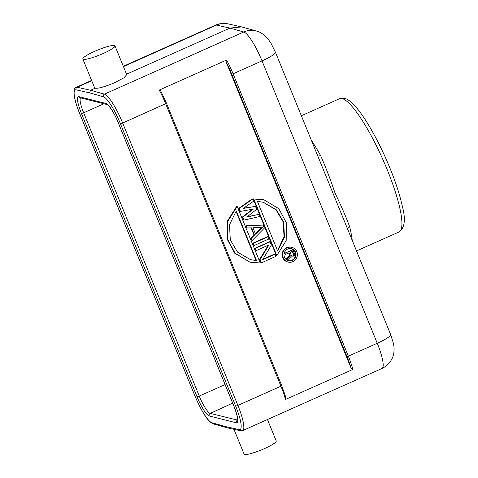 <?xml version="1.0" encoding="UTF-8"?>
<svg xmlns="http://www.w3.org/2000/svg" width="478" height="478" viewBox="0 0 478 478"><rect width="100%" height="100%" fill="white"/><g stroke="black" fill="none" stroke-linecap="round" stroke-linejoin="round"><path stroke-width="0.72" d="M352.256 240.458A72.967 14.728 66 0 0 349.651 226.769C346.126 217.149 341.262 205.946 335.06 193.154C330.501 179.573 325.685 167.061 320.619 155.619L317.87 156.198M275.43 52.204L390.663 334.576L393.496 343.574L393.986 346.819C394.242 351.294 393.788 354.784 392.635 357.281C390.574 362.378 387.043 366.094 382.03 368.436A29.582 5.969 -114 0 0 377.256 343.258L262.022 60.879A29.582 5.969 -114 0 0 243.762 31.996L229.936 28.1L241.629 26.905L256.429 31.04C262.446 32.42 267.937 38.485 268.821 40.068L271.163 43.594L275.43 52.204A19.723 3.035 157.8 0 1 262.022 60.879L233.091 73.785L348.325 356.158L377.256 343.258A19.723 3.035 -22.2 0 0 390.663 334.576M91.716 80.734L77.107 87.253L90.575 90.258L95.164 88.215L94.584 87.767M126.545 74.215L229.936 28.1L216.468 25.095A29.582 5.969 -114 0 0 215.524 25.155C219.611 23.38 223.824 22.962 228.167 23.9A19.723 19.102 102.6 0 0 216.468 25.095L123.432 66.591M126.724 74.652L124.047 77.723L115.013 82.509C105.232 86.709 98.611 88.615 95.164 88.215M285.587 396.674L285.48 399.471L352.866 369.416C352.226 369.655 351.557 369.034 350.858 367.564L226.5 62.839C225.969 61.286 226.004 60.353 226.608 60.037L159.228 90.091C159.861 89.852 160.53 90.473 161.235 91.949L166.511 103.32L122.667 123.037L237.901 405.416A29.582 5.969 66 0 1 242.675 430.588L382.03 368.436M268.254 245.226L259.614 259.44L260.098 259.566L269.018 244.885L256.405 250.514L255.915 250.388L255.031 248.219L269.496 241.766L269.98 241.886L271.313 245.148L262.697 259.691L275.005 254.2L275.89 256.375L261.43 262.822L260.098 259.566M261.43 262.822L260.94 262.703L259.614 259.44M262.966 259.231L274.521 254.075L275.005 254.2M252.964 243.147L267.429 236.694L267.913 236.819L268.797 238.988L254.332 245.441L253.848 245.322L252.964 243.147L253.448 243.272L267.913 236.819M262.697 225.108L245.871 225.765L262.697 225.108M251.099 227.881L253.997 234.979L254.481 235.104L251.524 227.863L246.756 227.94L245.871 225.765M253.997 234.979L250.896 238.08L251.38 238.199L254.481 235.104M263.181 225.228L264.364 228.126L252.264 240.374L251.781 240.249L250.896 238.08M252.48 209.233L242.322 217.072L242.806 217.197L253.322 209.083L240.44 211.401L239.956 211.282L238.773 208.384L239.263 208.504L252.545 199.159L253.43 201.328L243.236 208.444L255.497 206.4L256.68 209.298L246.785 217.137L258.747 214.365L259.638 216.54L243.989 220.095L242.806 217.197M243.989 220.095L243.505 219.97L242.322 217.072M258.747 214.365L247.204 216.803M255.497 206.4L243.619 208.175M252.545 199.159L252.055 199.033L238.773 208.384M237.16 206.424L236.676 206.299L227.313 221.224L226.954 238.773L234.65 253.155L250.072 262.231L235.134 253.28L227.438 238.898L227.797 221.35L237.16 206.424L260.229 262.954L250.072 262.231M276.81 255.557L276.326 255.437L253.256 198.902L263.904 199.75L278.835 208.701L286.531 223.083L286.173 240.631L276.81 255.557L253.74 199.027L253.256 198.902M291.879 247.353L291.395 247.228A7.594 7.343 104.2 0 0 282.193 255.24A7.594 7.343 104.2 0 0 287.672 261.95L288.156 262.075A7.594 7.343 -75.8 0 1 287.182 247.765A7.594 7.343 -75.8 0 1 297.358 254.063A7.594 7.343 -75.8 0 1 288.156 262.075M255.031 248.219L255.515 248.339L269.98 241.886M256.405 250.514L255.515 248.339M254.332 245.441L253.448 243.272M252.264 240.374L251.38 238.199M247.24 228.06L246.355 225.885M262.541 227.229L252.904 227.677L255.563 234.19L262.541 227.229M261.908 227.259L255.389 233.76M240.44 211.401L239.263 208.504M236.263 210.876L229.5 224.845L230.3 239.872L237.542 252.127L250.645 259.733L256.537 260.546L236.263 210.876M235.971 211.216L256.053 260.426L250.406 259.674M256.053 260.426L256.537 260.546M253.74 199.027L263.904 199.75M277.706 251.105L284.47 237.136L283.669 222.109L276.427 209.854L263.324 202.248L257.433 201.435L277.706 251.105M263.079 202.188L275.991 209.782L283.155 221.894L284.04 236.73L277.515 250.639M287.702 249.032A6.214 6.011 104.2 0 0 288.497 260.737A6.214 6.011 104.2 0 0 296.025 254.182A6.214 6.011 104.2 0 0 287.702 249.032M291.299 248.632A6.214 6.011 -75.8 0 1 291.855 260.271A6.214 6.011 -75.8 0 1 288.258 260.671M289.752 255.575L286.752 258.508L287.242 258.634L290.236 255.694L289.752 255.575L288.694 252.987M290.827 256.722L291.598 257.086L290.988 256.561L287.726 259.817L287.236 259.691L286.752 258.508M284.613 253.268L292.554 249.725L293.038 249.851L284.613 253.268L285.031 254.278L285.515 254.404L285.103 253.388M285.515 254.404L289.059 252.82L290.236 255.694M291.598 257.086L293.737 256.937L294.872 254.828L293.038 249.851M287.242 258.634L287.726 259.817M292.811 256.148L293.958 255.037L292.608 251.237L290.074 252.372L291.389 255.581L292.811 256.148L291.891 256.065M293.319 255.921L292.327 256.023M293.755 255.527L292.835 255.796M293.958 255.037L293.474 254.911L293.271 255.401M293.922 254.451L293.432 254.332L293.474 254.911M292.237 251.404L293.432 254.332M103.373 96.741A1.972 1.906 -74.3 0 1 104.407 94.154L90.575 90.258L89.547 92.852L103.373 96.741A27.61 5.575 66 0 1 120.414 123.7L235.648 406.079A1.972 0.305 -22.2 0 0 237.901 405.416L280.939 386.218L165.705 103.84A29.582 5.969 -114 0 0 159.228 90.091M225.759 426.627L226.996 427.738L240.559 430.774A1.972 1.912 -77.4 0 1 239.227 429.632L225.759 426.627L211.933 422.737A27.61 5.575 66 0 1 194.893 395.778L79.659 113.4A27.61 5.575 66 0 1 76.086 89.846L89.547 92.852M233.963 429.298L244.085 454.1A17.357 2.671 -22.2 0 0 264.424 448.621A17.357 2.671 -22.2 0 0 276.218 440.985L267.465 419.535M103.176 53.5A17.357 2.671 157.8 0 1 82.837 58.979A17.357 2.671 157.8 0 1 94.638 51.343A17.357 2.671 157.8 0 1 114.971 45.864A17.357 2.671 157.8 0 1 103.176 53.5M232.661 403.139L210.236 413.374L237.626 420.144M236.395 422.827A19.706 3.979 -114 0 0 233.885 406.025L118.287 122.768A19.706 3.979 -114 0 0 106.086 103.517L78.918 96.646A19.706 3.979 -114 0 0 81.421 113.447L197.02 396.71A19.706 3.979 -114 0 0 209.227 415.962L236.395 422.827A1.972 1.906 -75.8 0 1 237.405 420.246A17.734 3.579 -114 0 0 237.614 420.281M103.947 103.774L83.656 112.79L199.254 396.053L225.084 384.575M197.02 396.71A1.972 0.305 -22.2 0 0 199.254 396.053A17.734 3.579 -114 0 0 210.236 413.374A1.972 1.906 104.2 0 0 209.227 415.962M80.561 97.865A17.734 3.579 -114 0 0 83.656 112.79A1.972 0.305 157.8 0 1 81.421 113.447M387.288 169.863A72.967 14.728 -114 0 0 341.913 98.528A72.967 14.728 -114 0 0 339.613 98.683L344.244 98.283C354.485 100.165 371.131 126.019 385.376 157.393C393.49 175.641 399.13 191.851 402.285 206.036C405.846 219.372 404.77 228.012 399.058 231.961A72.967 14.728 -114 0 0 387.288 169.863M311.357 140.245A72.967 14.728 66 0 1 320.619 155.619M120.414 123.7A1.972 0.305 157.8 0 0 122.667 123.037A29.582 5.969 66 0 0 104.407 94.154L243.762 31.996A19.723 19.048 -74.3 0 1 256.429 31.04M226.608 60.037A29.582 5.969 66 0 1 233.091 73.785L231.74 74.18A28.399 5.73 66 0 0 226.5 62.839M350.858 367.564A28.399 5.73 66 0 0 346.974 356.558L348.325 356.158A29.582 5.969 66 0 1 352.866 369.416M285.48 399.471A29.582 5.969 -114 0 0 280.939 386.218L281.709 385.668M166.475 103.296L281.745 385.692L285.802 397.296M346.974 356.558L231.74 74.18M79.659 113.4A1.972 0.305 157.8 0 1 79.599 113.358C73.134 97.876 72.578 87.36 76.163 87.313A29.582 5.969 66 0 1 77.107 87.253A1.972 1.912 102.6 0 0 76.086 89.846M235.648 406.079A27.61 5.575 66 0 1 239.227 429.632M211.933 422.737A1.972 1.906 105.7 0 0 213.164 423.849L226.99 427.738M213.164 423.849C206.753 421.058 200.629 408.983 194.833 395.736L79.599 113.358A1.972 0.305 157.8 0 1 79.611 113.286M118.287 122.768A1.972 0.305 157.8 0 1 118.227 122.727L233.826 405.983C236.777 413.727 238.02 418.609 237.548 420.634L238.014 420.216M78.918 96.646A1.972 1.906 104.2 0 0 80.196 97.775L107.353 104.64A1.972 1.906 -75.8 0 1 106.086 103.517M349.651 226.769A3.943 2.545 -14 0 0 347.5 228.807M301.361 115.748L339.613 98.683M356.528 250.932L399.058 231.961M228.167 23.9L241.617 26.905M240.559 430.774L242.675 430.588M76.163 87.313L91.591 80.435M123.306 66.287L215.524 25.155M107.365 104.64L107.347 104.634C108.207 104.264 114.792 113.573 118.227 122.727M82.837 58.979L94.632 87.874M114.971 45.864L126.766 74.759"/></g></svg>

